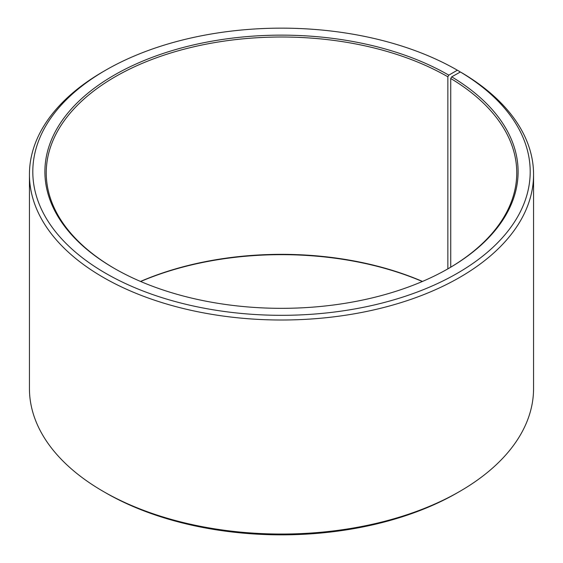 <?xml version="1.0" encoding="UTF-8"?>
<svg xmlns="http://www.w3.org/2000/svg" width="563" height="563" viewBox="0 0 563 563"><rect width="100%" height="100%" fill="white"/><g stroke="black" fill="none" stroke-linecap="round" stroke-linejoin="round"><path stroke-width="0.84" d="M460.4 71.994A248.698 143.586 180 0 1 455.298 274.441A248.698 143.586 180 0 1 104.627 272.675A248.698 143.586 180 0 1 105.64 70.206L103.261 71.578A252.062 145.528 180 0 0 29.438 174.481A252.062 145.528 180 0 0 281.5 320.009A252.062 145.528 180 0 0 533.562 174.481A252.062 145.528 180 0 0 462.814 73.387L460.4 71.994L451.695 76.842L450.731 78.482L450.731 267.186M450.731 78.482A235.257 135.824 180 0 1 516.757 172.834A235.257 135.824 180 0 1 448.331 268.6M114.669 268.6A235.257 135.824 180 0 1 46.243 172.834A235.257 135.824 180 0 1 191.469 47.348A235.257 135.824 180 0 1 447.852 76.793L447.852 268.875M140.511 281.437A235.257 135.824 180 0 1 422.489 281.437M140.666 281.5A236.601 136.598 180 0 1 422.334 281.5M533.562 174.481L533.562 388.519A252.062 145.528 180 0 1 459.739 491.422L457.36 492.794A248.698 143.586 180 0 1 105.64 492.794L103.261 491.422A252.062 145.528 180 0 1 29.438 388.519L29.438 174.481M459.739 491.422A252.062 145.528 180 0 1 103.261 491.422M459.732 72.367L459.732 71.578L457.36 70.206L448.802 75.146L447.852 76.793M105.64 70.206A248.698 143.586 180 0 1 457.36 70.206M451.695 76.842A236.601 136.598 180 0 1 448.802 268.326A236.601 136.598 180 0 1 114.198 268.326A236.601 136.598 180 0 1 114.198 75.146A236.601 136.598 180 0 1 448.802 75.146"/></g></svg>
